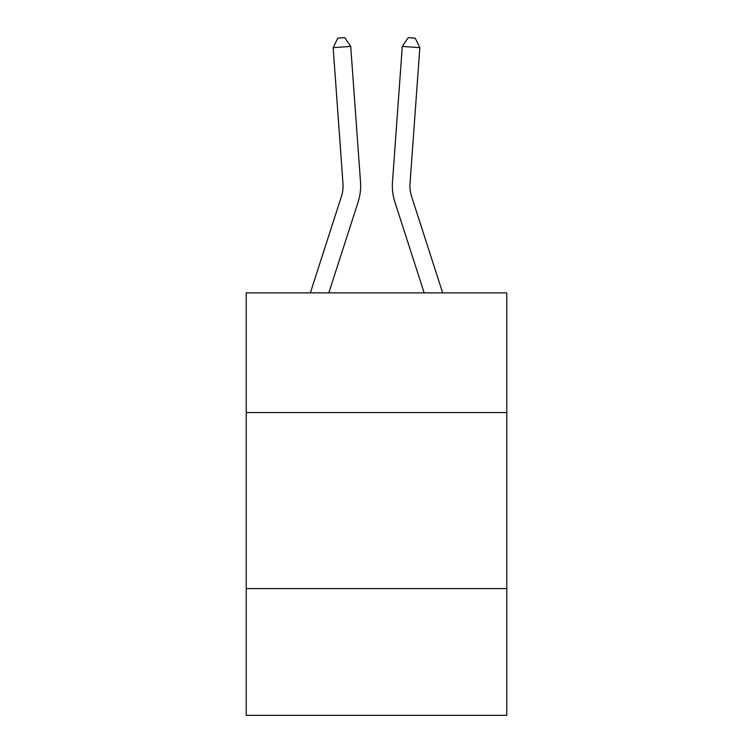 <?xml version="1.0" encoding="UTF-8"?>
<svg xmlns="http://www.w3.org/2000/svg" width="753" height="753" viewBox="0 0 753 753"><rect width="100%" height="100%" fill="white"/><g stroke="black" fill="none" stroke-linecap="round" stroke-linejoin="round"><path stroke-width="1.13" d="M506.769 412.569L506.769 292.87L246.231 292.87L246.231 412.569L506.769 412.569L506.769 715.35L246.231 715.35L246.231 412.569M506.769 588.601L246.231 588.601M358.108 202.049L328.835 292.87L358.108 202.049A52.814 52.814 120.4 0 0 360.518 182.028L350.71 46.404L360.518 182.028M310.34 292.87L341.354 196.646A35.203 35.203 -27.5 0 0 342.963 183.299L333.155 47.665L337.758 38.158L344.78 37.65L350.71 46.404L333.155 47.665M442.66 292.87L411.646 196.646A35.203 35.203 27.5 0 1 410.037 183.299L419.845 47.665L402.29 46.404L392.482 182.028A52.814 52.814 -120.4 0 0 394.892 202.049L424.165 292.87L394.892 202.049M341.354 196.646A35.203 35.203 -59.6 0 0 342.963 183.299A35.203 35.203 -59.6 0 1 341.354 196.646A35.203 35.203 -59.6 0 0 342.963 183.299A35.203 35.203 -59.6 0 1 341.354 196.646A35.203 35.203 -59.6 0 0 342.963 183.299A35.203 35.203 -59.6 0 1 341.354 196.646A35.203 35.203 -59.6 0 0 342.963 183.299A35.203 35.203 -59.6 0 1 341.354 196.646A35.203 35.203 -59.6 0 0 342.963 183.299A35.203 35.203 -59.6 0 1 341.354 196.646A35.203 35.203 -59.6 0 0 342.963 183.299A35.203 35.203 -59.6 0 1 341.354 196.646A35.203 35.203 -59.6 0 0 342.963 183.299A35.203 35.203 -59.6 0 1 341.354 196.646A35.203 35.203 -59.6 0 0 342.963 183.299A35.203 35.203 -59.6 0 1 341.354 196.646A35.203 35.203 -59.6 0 0 342.963 183.299A35.203 35.203 -59.6 0 1 341.354 196.646A35.203 35.203 -59.6 0 0 342.963 183.299A35.203 35.203 -59.6 0 1 341.354 196.646A35.203 35.203 -59.6 0 0 342.963 183.299A35.203 35.203 -59.6 0 1 341.354 196.646A35.203 35.203 -59.6 0 0 342.963 183.299A35.203 35.203 -59.6 0 1 341.354 196.646A35.203 35.203 -59.6 0 0 342.963 183.299A35.203 35.203 -59.6 0 1 341.354 196.646A35.203 35.203 -59.6 0 0 342.963 183.299A35.203 35.203 -59.6 0 1 341.354 196.646A35.203 35.203 -59.6 0 0 342.963 183.299A35.203 35.203 -59.6 0 1 341.354 196.646A35.203 35.203 -59.6 0 0 342.963 183.299A35.203 35.203 -59.6 0 1 341.354 196.646A35.203 35.203 -59.6 0 0 342.963 183.299A35.203 35.203 -59.6 0 1 341.354 196.646A35.203 35.203 -59.6 0 0 342.963 183.299A35.203 35.203 -59.6 0 1 341.354 196.646A35.203 35.203 -59.6 0 0 342.963 183.299A35.203 35.203 -59.6 0 1 341.354 196.646A35.203 35.203 -59.6 0 0 342.963 183.299A35.203 35.203 -59.6 0 1 341.354 196.646A35.203 35.203 -59.6 0 0 342.963 183.299A35.203 35.203 -59.6 0 1 341.354 196.646A35.203 35.203 -59.6 0 0 342.963 183.299A35.203 35.203 -59.6 0 1 341.354 196.646A35.203 35.203 -59.6 0 0 342.963 183.299M411.646 196.646A35.203 35.203 59.6 0 1 410.037 183.299A35.203 35.203 59.6 0 0 411.646 196.646A35.203 35.203 59.6 0 1 410.037 183.299A35.203 35.203 59.6 0 0 411.646 196.646A35.203 35.203 59.6 0 1 410.037 183.299A35.203 35.203 59.6 0 0 411.646 196.646A35.203 35.203 59.6 0 1 410.037 183.299A35.203 35.203 59.6 0 0 411.646 196.646A35.203 35.203 59.6 0 1 410.037 183.299A35.203 35.203 59.6 0 0 411.646 196.646A35.203 35.203 59.6 0 1 410.037 183.299A35.203 35.203 59.6 0 0 411.646 196.646A35.203 35.203 59.6 0 1 410.037 183.299A35.203 35.203 59.6 0 0 411.646 196.646A35.203 35.203 59.6 0 1 410.037 183.299A35.203 35.203 59.6 0 0 411.646 196.646A35.203 35.203 59.6 0 1 410.037 183.299A35.203 35.203 59.6 0 0 411.646 196.646A35.203 35.203 59.6 0 1 410.037 183.299A35.203 35.203 59.6 0 0 411.646 196.646A35.203 35.203 59.6 0 1 410.037 183.299A35.203 35.203 59.6 0 0 411.646 196.646A35.203 35.203 59.6 0 1 410.037 183.299A35.203 35.203 59.6 0 0 411.646 196.646A35.203 35.203 59.6 0 1 410.037 183.299A35.203 35.203 59.6 0 0 411.646 196.646A35.203 35.203 59.6 0 1 410.037 183.299A35.203 35.203 59.6 0 0 411.646 196.646A35.203 35.203 59.6 0 1 410.037 183.299A35.203 35.203 59.6 0 0 411.646 196.646A35.203 35.203 59.6 0 1 410.037 183.299A35.203 35.203 59.6 0 0 411.646 196.646A35.203 35.203 59.6 0 1 410.037 183.299A35.203 35.203 59.6 0 0 411.646 196.646A35.203 35.203 59.6 0 1 410.037 183.299A35.203 35.203 59.6 0 0 411.646 196.646A35.203 35.203 59.6 0 1 410.037 183.299A35.203 35.203 59.6 0 0 411.646 196.646A35.203 35.203 59.6 0 1 410.037 183.299A35.203 35.203 59.6 0 0 411.646 196.646A35.203 35.203 59.6 0 1 410.037 183.299A35.203 35.203 59.6 0 0 411.646 196.646A35.203 35.203 59.6 0 1 410.037 183.299A35.203 35.203 59.6 0 0 411.646 196.646A35.203 35.203 59.6 0 1 410.037 183.299M419.845 47.665L415.242 38.158L408.22 37.65L402.29 46.404L392.482 182.028"/></g></svg>
